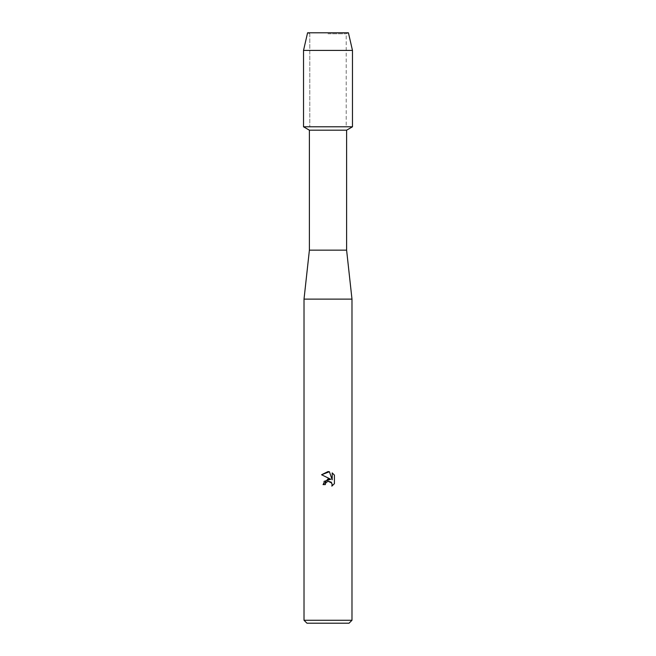 <?xml version="1.0" encoding="UTF-8"?>
<svg xmlns="http://www.w3.org/2000/svg" width="656" height="656" viewBox="0 0 656 656"><rect width="100%" height="100%" fill="white"/><g stroke="black" fill="none" stroke-linecap="round" stroke-linejoin="round"><path stroke-width="0.49" stroke-dasharray="3.28 2.46" d="M328 33.776L346.212 33.776L328 33.776M348.418 32.8L307.582 32.8L348.418 32.8L346.212 33.776L346.212 126.797L303.523 126.797L346.212 126.797L346.212 33.776L348.418 32.8M346.606 130.183L309.394 130.183M352.477 126.797L328 126.797L352.477 126.797M346.606 250.157L309.394 250.157M351.985 299.12L304.015 299.12M351.985 620.264L304.015 620.264M349.049 623.2L306.951 623.2M334.412 483.652L334.412 475.141M324.007 481.389L323.031 484.604L325.302 484.604M321.588 474.747L330.747 479.265M331.846 483.07L331.838 486.129M332.19 472.894L332.19 479.79L329.394 471.73M352.477 50.422L303.523 50.422M309.788 33.776L309.788 126.797L309.788 33.776L307.582 32.8L309.788 33.776"/><path stroke-width="0.98" d="M348.418 32.8L307.582 32.8L348.418 32.8L352.477 50.422L352.477 126.797L328 126.797L352.477 126.797L346.606 130.183L346.606 250.157L351.985 299.12L351.985 620.264L304.015 620.264L306.951 623.2L349.049 623.2L351.985 620.264M346.606 250.157L309.394 250.157L309.394 130.183L346.606 130.183M309.394 250.157L304.015 299.12L351.985 299.12M328 481.217L325.663 483.037L325.302 484.604L323.031 484.604L328 478.929L330.747 479.265L321.588 474.747L328 471.582L329.394 471.738L332.19 479.79L332.19 472.894L334.412 475.141L334.412 483.652L331.838 486.121L332.198 484.579L331.19 482.144L328 481.217L331.846 483.07M325.302 484.604L325.532 483.341M331.838 486.121L334.412 483.652M330.747 479.265L324.007 481.389M325.663 483.037L327.967 481.225M334.412 475.141L332.19 472.894M329.394 471.738L321.588 474.747M307.582 32.8L303.523 50.422L303.523 126.797L328 126.797L303.523 126.797L309.394 130.183M303.523 50.422L352.477 50.422M304.015 299.12L304.015 620.264"/></g></svg>
